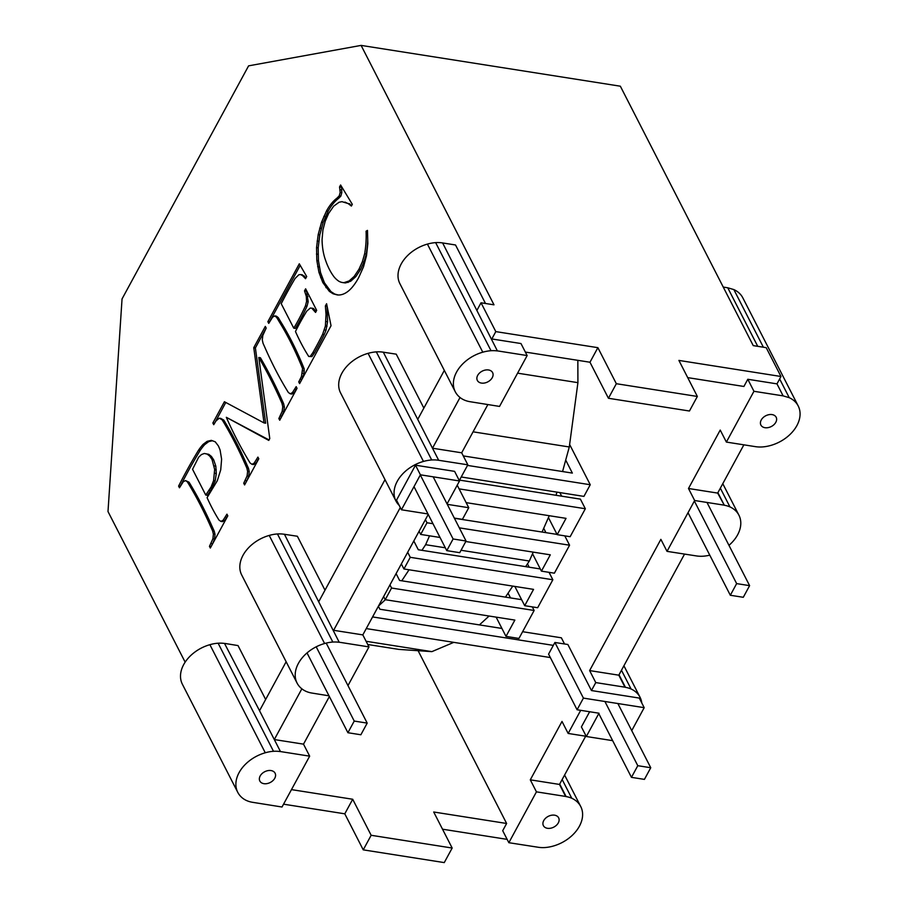 <?xml version="1.0" encoding="UTF-8"?>
<svg xmlns="http://www.w3.org/2000/svg" width="908" height="908" viewBox="0 0 908 908"><rect width="100%" height="100%" fill="white"/><g stroke="black" fill="none" stroke-linecap="round" stroke-linejoin="round"><path stroke-width="1.36" d="M347.912 732.722L354.234 721.065L367.195 723.109L360.873 734.765L347.912 732.722L307.029 652.931M367.195 723.109L326.199 643.091M354.234 721.065L316.2 646.814M446.77 550.634L459.732 552.677L466.065 541.02L453.103 538.977L446.77 550.634L413.991 486.643M466.065 541.02L433.173 476.814M453.103 538.977L420.313 474.986M736.649 583.606L730.327 595.262L743.289 597.294L749.611 585.649L736.649 583.606L694.359 501.046M749.611 585.649L706.991 502.453M730.327 595.262L688.026 512.702M637.791 765.694L631.457 777.35L644.419 779.382L650.752 767.737L637.791 765.694L604.898 701.487M650.752 767.737L617.86 703.53M631.457 777.35L598.781 713.575M562.563 471.547L569.293 446.974L577.919 382.654L577.84 360.328M556.048 495.291L556.91 492.113M525.619 566.637L529.33 561.019L533.234 552.143M542.065 532.043L549.249 515.71M505.461 597.124L512.748 586.103M479.401 624.908L489.083 616.033M367.74 644.498L398.828 649.39L431.879 651.638L453.784 642.353M431.879 651.638L366.094 641.286M429.541 535.822L425.636 544.698L445.317 547.796M529.33 561.019L461.037 550.271M401.767 580.802L409.054 569.781M421.914 550.327L425.636 544.698M385.378 599.711L378.5 606.022M577.919 382.654L517.594 373.165M569.293 446.974L473.068 431.822M762.493 446.929A31.496 22.235 -27.1 0 1 755.547 446.668L726.377 442.082L753.946 391.291L783.127 395.877L789.234 397.681A33.335 23.529 -27.1 0 1 794.693 401.302A33.335 23.529 -27.1 0 1 798.2 405.944A33.335 23.529 -27.1 0 1 798.359 406.273A33.335 23.529 -27.1 0 1 800.005 412.266A33.335 23.529 -27.1 0 1 799.494 418.86A33.335 23.529 -27.1 0 1 796.884 425.602A33.335 23.529 -27.1 0 1 792.332 432.049A33.335 23.529 -27.1 0 1 786.158 437.758A33.335 23.529 -27.1 0 1 778.792 442.321A33.335 23.529 -27.1 0 1 770.71 445.453A33.335 23.529 -27.1 0 1 762.493 446.929M760.427 423.434A8.569 6.05 152.9 0 0 760.847 424.967A8.569 6.05 -27.1 0 0 760.893 425.058A8.569 6.05 -27.1 0 0 761.801 426.249A8.569 6.05 -27.1 0 0 763.197 427.18A8.569 6.05 -27.1 0 0 764.967 427.702A8.569 6.05 -27.1 0 0 766.976 427.77A8.569 6.05 -27.1 0 0 769.087 427.396A8.569 6.05 -27.1 0 0 771.164 426.59A8.569 6.05 -27.1 0 0 773.06 425.421A8.569 6.05 -27.1 0 0 774.649 423.945A8.569 6.05 -27.1 0 0 775.818 422.288A8.569 6.05 -27.1 0 0 776.488 420.552A8.569 6.05 -27.1 0 0 776.624 418.86A8.569 6.05 -27.1 0 0 776.192 417.317A8.569 6.05 152.9 0 0 776.158 417.237A8.569 6.05 152.9 0 0 775.25 416.046A8.569 6.05 152.9 0 0 773.854 415.115A8.569 6.05 152.9 0 0 772.084 414.593A8.569 6.05 152.9 0 0 770.075 414.513A8.569 6.05 152.9 0 0 767.964 414.899A8.569 6.05 152.9 0 0 765.887 415.694A8.569 6.05 152.9 0 0 763.991 416.874A8.569 6.05 152.9 0 0 762.402 418.338A8.569 6.05 152.9 0 0 761.233 419.995A8.569 6.05 152.9 0 0 760.563 421.732A8.569 6.05 152.9 0 0 760.427 423.434M753.946 391.291L747.795 379.272L776.976 383.868L783.127 395.877M776.976 383.868L780.982 376.491L678.9 360.419L697.355 396.456L689.444 411.018L608.439 398.272L589.973 362.235L525.357 352.077M747.795 379.272L743.902 386.468L687.708 377.626M743.868 444.829L717.672 493.089L688.491 488.493L720.226 430.074L726.377 442.082M789.234 397.681L779.643 378.954M763.378 347.219L733.857 289.584A33.335 23.529 -27.1 0 1 739.316 293.205A33.335 23.529 -27.1 0 1 742.823 297.847L798.2 405.944M757.737 346.334L727.751 287.779L733.857 289.584M727.751 287.779L723.256 287.076M717.672 493.089L724.312 505.245L717.888 492.692M688.491 488.493L694.654 500.512L723.824 505.098M684.53 554.118L618.802 675.177L589.621 670.581L660.876 539.352L667.028 551.36L696.776 555.98A30.339 21.417 152.9 0 0 703.167 556.207A33.38 23.563 152.9 0 0 709.784 555.163M631.741 730.622L644.192 707.673L639.277 698.07L591.449 690.545L595.773 682.589L624.954 687.186L618.802 675.177M595.773 682.589L589.621 670.581M612.662 740.656L586.33 736.513L581.404 726.911L589.644 711.736M586.216 736.286L568.158 733.448L580.711 710.328M641.786 702.974A33.38 23.563 152.9 0 0 640.208 697.594A33.38 23.563 152.9 0 0 640.049 697.265A33.38 23.563 152.9 0 0 636.531 692.611A33.38 23.563 152.9 0 0 631.071 688.99A30.339 21.417 152.9 0 0 625.453 687.333L624.954 687.186M586.33 736.513L598.985 713.211L577.091 709.761L583.413 698.104L554.901 642.467L567.863 644.498L591.449 690.545M644.192 707.673L583.413 698.104M568.158 733.448L562.007 721.44L530.295 779.836L536.446 791.844L565.639 796.441L559.487 784.433L530.295 779.836M559.487 784.433L585.671 736.206M536.446 791.844L508.855 842.703L538.58 847.312A30.339 21.417 152.9 0 0 544.982 847.55A33.38 23.563 152.9 0 0 553.21 846.074A33.38 23.563 152.9 0 0 561.292 842.942A33.38 23.563 152.9 0 0 568.68 838.368A33.38 23.563 152.9 0 0 574.855 832.659A33.38 23.563 152.9 0 0 579.406 826.212A33.38 23.563 152.9 0 0 582.028 819.447A33.38 23.563 152.9 0 0 582.539 812.842A33.38 23.563 152.9 0 0 580.893 806.849A33.38 23.563 152.9 0 0 580.723 806.52A33.38 23.563 152.9 0 0 577.216 801.866A33.38 23.563 152.9 0 0 571.756 798.245A30.339 21.417 152.9 0 0 566.127 796.588L565.639 796.441M566.127 796.588L559.703 784.035M548.375 816.292A8.569 6.05 152.9 0 0 546.48 817.472A8.569 6.05 152.9 0 0 544.902 818.937A8.569 6.05 152.9 0 0 543.733 820.594A8.569 6.05 152.9 0 0 543.052 822.33A8.569 6.05 152.9 0 0 542.927 824.021A8.569 6.05 152.9 0 0 543.347 825.565A8.569 6.05 152.9 0 0 543.393 825.644A8.569 6.05 152.9 0 0 544.289 826.847A8.569 6.05 152.9 0 0 545.697 827.778A8.569 6.05 152.9 0 0 547.456 828.3A8.569 6.05 152.9 0 0 549.465 828.368A8.569 6.05 152.9 0 0 551.587 827.994A8.569 6.05 152.9 0 0 553.653 827.188A8.569 6.05 152.9 0 0 555.548 826.008A8.569 6.05 152.9 0 0 557.137 824.543A8.569 6.05 152.9 0 0 558.307 822.886A8.569 6.05 152.9 0 0 558.987 821.15A8.569 6.05 152.9 0 0 559.112 819.459A8.569 6.05 152.9 0 0 558.692 817.915A8.569 6.05 152.9 0 0 558.647 817.836A8.569 6.05 152.9 0 0 557.75 816.633A8.569 6.05 152.9 0 0 556.343 815.702A8.569 6.05 152.9 0 0 554.584 815.18A8.569 6.05 152.9 0 0 552.575 815.112A8.569 6.05 152.9 0 0 550.452 815.486A8.569 6.05 152.9 0 0 548.375 816.292M508.855 842.703L502.703 830.695L506.63 823.477L433.706 812.002L452.173 848.038L371.156 835.281L363.245 849.854L444.262 862.6L452.173 848.038M571.756 798.245L562.154 779.507M631.071 688.99L621.469 670.252M625.453 687.333L619.018 674.78M442.525 829.197L507.152 839.367M283.557 804.182L344.79 813.818L363.245 849.854M780.982 376.491L766.204 347.662L753.243 345.619L620.346 86.203L361.1 45.4L248.599 65.853L122.047 298.925L107.995 511.544L185.153 662.148M344.79 813.818L352.701 799.256L371.156 835.281M506.63 823.477L418.111 650.707M352.701 799.256L291.468 789.62M280.459 751.563L279.902 751.54A30.339 21.417 152.9 0 0 273.501 751.302A30.339 21.417 152.9 0 0 265.272 752.777A33.38 23.563 152.9 0 0 257.191 755.91A33.38 23.563 152.9 0 0 249.814 760.484A33.38 23.563 152.9 0 0 243.628 766.193A33.38 23.563 152.9 0 0 239.076 772.651A33.38 23.563 152.9 0 0 236.455 779.405A33.38 23.563 152.9 0 0 235.955 786.01A33.38 23.563 152.9 0 0 237.59 792.003A33.38 23.563 152.9 0 0 237.76 792.332A33.38 23.563 152.9 0 0 241.267 796.986A30.339 21.417 152.9 0 0 246.738 800.618A30.339 21.417 152.9 0 0 252.356 802.275L282.013 807.008L309.662 756.16L303.51 744.151L274.307 739.555L280.459 751.563L309.662 756.16M268.03 783.366A8.569 6.05 152.9 0 0 270.107 782.56A8.569 6.05 -27.1 0 0 272.003 781.391A8.569 6.05 -27.1 0 0 273.592 779.927A8.569 6.05 -27.1 0 0 274.761 778.27A8.569 6.05 -27.1 0 0 275.43 776.533A8.569 6.05 -27.1 0 0 275.567 774.83A8.569 6.05 -27.1 0 0 275.135 773.298A8.569 6.05 -27.1 0 0 275.101 773.207A8.569 6.05 -27.1 0 0 274.193 772.016A8.569 6.05 -27.1 0 0 272.797 771.085A8.569 6.05 -27.1 0 0 271.027 770.563A8.569 6.05 -27.1 0 0 269.018 770.483A8.569 6.05 -27.1 0 0 266.907 770.869A8.569 6.05 -27.1 0 0 264.83 771.675A8.569 6.05 152.9 0 0 262.934 772.844A8.569 6.05 152.9 0 0 261.345 774.308A8.569 6.05 152.9 0 0 260.176 775.965A8.569 6.05 152.9 0 0 259.506 777.702A8.569 6.05 152.9 0 0 259.37 779.405A8.569 6.05 152.9 0 0 259.79 780.937A8.569 6.05 152.9 0 0 259.836 781.028A8.569 6.05 152.9 0 0 260.744 782.219A8.569 6.05 152.9 0 0 262.14 783.15A8.569 6.05 152.9 0 0 263.91 783.672A8.569 6.05 152.9 0 0 265.919 783.752A8.569 6.05 152.9 0 0 268.03 783.366M286.145 661.739L259.54 710.726L224.526 643.443A30.339 21.417 152.9 0 0 218.124 643.216A30.339 21.417 152.9 0 0 209.896 644.691A33.38 23.563 152.9 0 0 201.814 647.813A33.38 23.563 152.9 0 0 194.437 652.398A33.38 23.563 152.9 0 0 188.251 658.107A33.38 23.563 152.9 0 0 183.7 664.554A33.38 23.563 152.9 0 0 181.078 671.318A33.38 23.563 152.9 0 0 180.578 677.913A33.38 23.563 152.9 0 0 182.213 683.917A33.38 23.563 152.9 0 0 182.383 684.246A33.38 23.563 152.9 0 0 182.553 684.575M273.501 751.302L218.124 643.216M301.853 688.82L274.307 739.555L259.54 710.726M303.51 744.151L329.366 696.527M329.002 695.812L311.671 693.02A30.339 21.417 152.9 0 1 306.053 691.363A33.38 23.563 152.9 0 1 300.593 687.731A33.38 23.563 152.9 0 1 297.075 683.088L241.698 574.991A33.38 23.563 152.9 0 0 241.868 575.32M265.272 752.777L209.896 644.691M225.082 643.466L238.021 645.577L265.647 699.5M324.996 590.177L297.37 536.253L283.841 534.199A30.339 21.417 152.9 0 0 277.451 533.961A30.339 21.417 152.9 0 0 269.222 535.436A33.38 23.563 152.9 0 0 261.129 538.569A33.38 23.563 152.9 0 0 253.752 543.143A33.38 23.563 152.9 0 0 247.578 548.852A33.38 23.563 152.9 0 0 243.015 555.299A33.38 23.563 152.9 0 0 240.404 562.063A33.38 23.563 152.9 0 0 239.894 568.669A33.38 23.563 152.9 0 0 241.539 574.662A33.38 23.563 152.9 0 0 241.698 574.991M284.408 534.21L339.217 642.285A30.339 21.417 152.9 0 0 332.827 642.058A30.339 21.417 152.9 0 0 324.599 643.522A33.38 23.563 152.9 0 0 316.517 646.655A33.38 23.563 152.9 0 0 309.129 651.229A33.38 23.563 152.9 0 0 302.954 656.938A33.38 23.563 152.9 0 0 298.403 663.396A33.38 23.563 152.9 0 0 295.781 670.149A33.38 23.563 152.9 0 0 295.27 676.755A33.38 23.563 152.9 0 0 296.916 682.748A33.38 23.563 152.9 0 0 297.075 683.088M324.599 643.522L269.222 535.436M400.292 507.538L333.633 630.3L362.825 634.896L368.977 646.905L339.785 642.308M332.827 642.058L277.451 533.961M361.1 45.4L493.997 304.827L481.036 302.784L495.802 331.613L491.818 338.956L520.976 343.542L527.151 355.561L499.536 406.421L469.867 401.676A30.339 21.417 152.9 0 1 464.238 400.019A30.339 21.417 152.9 0 1 458.778 396.399A33.38 23.563 152.9 0 1 455.26 391.745L399.883 283.648A33.38 23.563 152.9 0 0 400.065 283.977M444.33 370.396L417.725 419.382L432.492 448.212L461.684 452.808L467.836 464.817L438.087 460.197A30.339 21.417 152.9 0 0 431.697 459.97L376.309 351.873A30.339 21.417 152.9 0 1 382.711 352.111L396.24 354.165L423.866 408.089M442.593 242.879L497.402 350.942A30.339 21.417 152.9 0 0 491.012 350.715L435.636 242.618A30.339 21.417 152.9 0 1 442.026 242.856L455.521 244.978L485.496 303.488M340.602 184.994L352.315 204.334L351.385 206.048L348.104 203.551L341.953 201.655L339.093 202.246L333.69 206.139L328.662 213.38L325.189 221.28L322.919 230.019L322.068 239.474A47.5 24.164 -81.1 0 0 322.873 249.507A47.5 24.164 -81.1 0 0 325.404 259.79A84.648 43.051 -81.1 0 0 329.718 270.005A84.648 43.051 -81.1 0 0 334.189 277.031A57.386 29.192 -81.1 0 0 338.956 281.298A40.656 20.68 -81.1 0 0 342.52 282.536A40.656 20.68 -81.1 0 0 343.973 282.66L349.149 280.924L354.222 276.361L358.966 269.233L362.371 261.697L364.653 253.741A55.638 28.307 -81.1 0 0 365.867 244.014A55.638 28.307 -81.1 0 0 366.072 231.188L367.479 230.382L367.819 243.662L366.514 255.67L363.518 266.793L358.762 277.405A49.565 25.208 98.9 0 1 353.621 285.498A42.335 21.531 98.9 0 1 348.309 291.116A42.335 21.531 98.9 0 1 342.849 294.249A43.175 21.962 98.9 0 1 337.22 294.907L333.134 293.806L329.366 291.389L322.817 282.547L318.946 272.389L316.824 260.46L316.551 247.589L318.197 234.548L321.58 222.108L326.494 210.974A46.274 23.54 98.9 0 1 331.306 203.71A46.274 23.54 98.9 0 1 336.902 198.205L339.217 195.878L340.182 192.405L339.547 186.934L340.602 184.994M281.219 303.681L293.761 328.163A158.798 80.778 -81.1 0 0 302.716 311.66A158.798 80.778 -81.1 0 0 305.429 305.905L306.564 301.479L306.291 296.326L304.521 290.866L305.633 288.812L316.676 310.366L315.564 312.42L311.75 308.175L310.298 308.062L306.768 311.126A199.908 101.685 -81.1 0 0 304.43 314.997A199.908 101.685 -81.1 0 0 295.463 331.499A276.69 140.74 -81.1 0 0 305.928 351.918A276.69 140.74 -81.1 0 0 308.731 356.469L310.298 356.345L312.851 352.656A296.201 150.671 -81.1 0 0 319.764 339.91A296.201 150.671 -81.1 0 0 322.658 334.235L325.393 326.017L326.017 314.486L325.393 305.939L326.596 303.726L331.034 325.734L299.606 383.619L298.732 381.928L301.456 376.423L302.568 368.58A419.224 213.255 -81.1 0 0 299.844 361.963A419.224 213.255 -81.1 0 0 279.233 321.716A573.538 291.74 -81.1 0 0 276.599 317.323L274.727 315.905L272.582 317.187L268.734 323.384L267.871 321.693L299.299 263.797L306.7 276.531L305.531 278.699L302.75 275.794L300.696 274.557L298.914 274.704L295.066 278.495A379.544 193.064 -81.1 0 0 292.399 283.08A379.544 193.064 -81.1 0 0 281.219 303.681M268.768 440.403L226.319 417.317A550.01 279.777 -81.1 0 0 247.509 458.699A550.01 279.777 -81.1 0 0 250.086 462.955L251.97 464.329L254.149 463.125L257.917 457.099L258.791 458.79L244.593 484.94L243.719 483.249L247.078 475.928L247.623 471.456L246.885 468.142A604.24 307.358 -81.1 0 0 244.865 463.568A542.11 275.76 -81.1 0 0 224.14 423.105A542.11 275.76 -81.1 0 0 222.176 419.848L219.271 418.157L215.991 420.949L213.732 424.694L212.858 423.003L224.412 401.733L264.035 422.935L253.763 347.673L265.318 326.392L266.18 328.083L262.843 335.392L262.287 339.876L263.014 343.19A604.24 307.358 -81.1 0 0 265.045 347.764A519.932 264.478 -81.1 0 0 285.77 388.238A519.932 264.478 -81.1 0 0 288.358 392.483L290.265 393.811L292.433 392.596L296.178 386.638L297.041 388.329L279.721 420.234L278.858 418.554L282.218 411.199L282.751 406.761L282.013 403.447A616.577 313.635 -81.1 0 0 279.993 398.873A616.577 313.635 -81.1 0 0 258.803 357.491L269.767 438.575L268.768 440.403M207.081 497.652A268.416 136.541 -81.1 0 0 216.331 515.687A268.416 136.541 -81.1 0 0 218.964 520.046L220.894 521.408L223.096 520.261L226.943 514.166L227.806 515.857L210.327 548.035L209.464 546.344L212.892 538.796L213.391 534.154L212.62 530.93A667.312 339.444 -81.1 0 0 210.554 526.334A546.673 278.075 -81.1 0 0 190.056 486.313A546.673 278.075 -81.1 0 0 187.423 481.955L185.516 480.548L183.291 481.728L179.466 487.789L178.604 486.109A415.614 211.416 98.9 0 1 193.552 458.574A415.614 211.416 98.9 0 1 198.67 449.982A63.81 32.461 98.9 0 1 203.063 444.387L207.149 441.322L211.348 440.357L215.241 441.81L218.442 446.01L220.088 450.005L221.609 459.198L220.723 469.833L217.284 480.775L207.081 497.652M316.824 260.46L318.447 260.721L318.175 247.839L319.82 234.809L323.191 222.358L328.106 211.235A46.274 23.54 98.9 0 1 332.918 203.971A46.274 23.54 98.9 0 1 338.514 198.455L340.841 196.139L341.805 192.666L341.522 186.526M316.449 254.047L318.072 254.297M321.58 222.108L323.191 222.358M323.838 216.376L325.461 216.626M213.391 534.154L215.014 534.403L214.243 531.191A667.312 339.444 -81.1 0 0 212.166 526.583A546.673 278.075 -81.1 0 0 191.679 486.575A546.673 278.075 -81.1 0 0 189.046 482.205L185.516 480.548M212.62 530.93L214.243 531.191M269.029 439.915L226.319 417.317M209.464 546.344L211.087 546.605L212.62 543.779L214.515 539.057L215.014 534.403M305.429 305.905L307.04 306.155L308.187 301.728L306.484 290.481M306.564 301.479L308.187 301.728M293.761 328.163L295.372 328.424A158.798 80.778 -81.1 0 0 304.339 311.909A158.798 80.778 -81.1 0 0 307.04 306.155M306.291 296.326L307.914 296.587M276.599 317.323L278.211 317.573L276.35 316.154L274.727 315.905M308.731 356.469L311.909 356.594L314.474 352.906A296.201 150.671 -81.1 0 0 321.387 340.171A296.201 150.671 -81.1 0 0 324.281 334.484L326.04 330.183L327.572 321.772L327.073 306.087M310.298 356.345L311.909 356.594M246.885 468.142L248.508 468.403A604.24 307.358 -81.1 0 0 246.488 463.829A542.11 275.76 -81.1 0 0 225.752 423.355A542.11 275.76 -81.1 0 0 223.788 420.098L220.496 418.27M178.604 486.109L180.227 486.359A415.614 211.416 98.9 0 1 195.175 458.824A415.614 211.416 98.9 0 1 200.282 450.243A63.81 32.461 98.9 0 1 204.686 444.636L208.772 441.583L212.393 440.743M278.858 418.554L280.47 418.804L283.841 411.449L284.374 407.011L283.637 403.697A616.577 313.635 -81.1 0 0 281.616 399.123A616.577 313.635 -81.1 0 0 260.414 357.741L258.803 357.491M280.3 415.887L281.923 416.148M300.696 274.557L302.319 274.806L306.03 277.78M302.375 373.177L303.998 373.438L304.18 368.83A419.224 213.255 -81.1 0 0 301.467 362.213A419.224 213.255 -81.1 0 0 280.856 321.977A573.538 291.74 -81.1 0 0 278.211 317.573M302.716 370.782L304.339 371.031M385.003 479.651L318.867 601.471M203.063 444.387L204.686 444.636M198.67 449.982L200.282 450.243M264.035 422.935L265.658 423.196L255.386 347.923L266.169 328.06M210.996 543.517L212.62 543.779M212.892 538.796L214.515 539.057M282.218 411.199L283.841 411.449M187.423 481.955L189.046 482.205M338.185 294.986L334.746 294.067L330.989 291.638L324.44 282.797L320.569 272.638L318.447 260.721M342.52 282.536L344.143 282.785A40.656 20.68 -81.1 0 0 345.596 282.91L350.76 281.185L355.845 276.622L360.589 269.483L363.995 261.958L366.276 254.002A55.638 28.307 -81.1 0 0 367.479 244.275A55.638 28.307 -81.1 0 0 367.729 240.166M351.759 205.356L344.961 202.087M324.417 329.933L326.04 330.183M325.393 326.017L327.016 326.278M322.658 334.235L324.281 334.484M349.149 280.924L350.76 281.185M354.222 276.361L355.845 276.622M366.072 231.188L367.502 231.415M325.949 321.511L327.572 321.772M326.017 314.486L327.64 314.747M343.973 282.66L345.596 282.91M346.538 282.172L348.161 282.433M329.366 291.389L330.989 291.638M325.927 287.632L327.55 287.881M220.894 521.408L222.505 521.657L224.719 520.522L227.794 515.823M322.817 282.547L324.44 282.797M348.104 203.551L349.716 203.812M292.433 392.596L294.056 392.858L297.029 388.306M294.771 389.248L296.383 389.498M223.096 520.261L224.719 520.522M225.377 517.038L227 517.299M247.623 471.456L249.246 471.717L248.508 468.403M267.871 321.693L269.494 321.943L300.207 265.363M279.233 321.716L280.856 321.977M362.371 261.697L363.995 261.958M364.653 253.741L366.276 254.002M325.393 305.939L327.016 306.189M336.902 198.205L338.514 198.455M256.476 459.766L258.099 460.016L258.78 458.767M316.086 311.455L313.362 308.425L311.75 308.175M435.636 242.618A33.38 23.563 152.9 0 0 427.407 244.093A33.38 23.563 152.9 0 0 419.326 247.226A33.38 23.563 152.9 0 0 411.937 251.8A33.38 23.563 152.9 0 0 405.762 257.509A33.38 23.563 152.9 0 0 401.211 263.967A33.38 23.563 152.9 0 0 398.589 270.72A33.38 23.563 152.9 0 0 398.079 277.326A33.38 23.563 152.9 0 0 399.724 283.319A33.38 23.563 152.9 0 0 399.883 283.648M491.012 350.715A33.38 23.563 152.9 0 0 482.784 352.191A33.38 23.563 152.9 0 0 474.702 355.312A33.38 23.563 152.9 0 0 467.314 359.897A33.38 23.563 152.9 0 0 461.139 365.606A33.38 23.563 152.9 0 0 456.588 372.053A33.38 23.563 152.9 0 0 453.966 378.818A33.38 23.563 152.9 0 0 453.455 385.412A33.38 23.563 152.9 0 0 455.101 391.416A33.38 23.563 152.9 0 0 455.26 391.745M497.97 350.965L527.151 355.561M485.542 382.779A8.569 6.05 152.9 0 0 487.607 381.973A8.569 6.05 -27.1 0 0 489.503 380.793A8.569 6.05 -27.1 0 0 491.092 379.328A8.569 6.05 -27.1 0 0 492.261 377.671A8.569 6.05 -27.1 0 0 492.942 375.935A8.569 6.05 -27.1 0 0 493.067 374.244A8.569 6.05 -27.1 0 0 492.647 372.7A8.569 6.05 -27.1 0 0 492.601 372.609A8.569 6.05 -27.1 0 0 491.705 371.417A8.569 6.05 -27.1 0 0 490.297 370.487A8.569 6.05 -27.1 0 0 488.527 369.965A8.569 6.05 -27.1 0 0 486.529 369.897A8.569 6.05 -27.1 0 0 484.407 370.271A8.569 6.05 -27.1 0 0 482.33 371.077A8.569 6.05 152.9 0 0 480.434 372.257A8.569 6.05 152.9 0 0 478.856 373.721A8.569 6.05 152.9 0 0 477.687 375.379A8.569 6.05 152.9 0 0 477.006 377.115A8.569 6.05 152.9 0 0 476.882 378.806A8.569 6.05 152.9 0 0 477.302 380.35A8.569 6.05 152.9 0 0 477.347 380.429A8.569 6.05 152.9 0 0 478.244 381.621A8.569 6.05 152.9 0 0 479.651 382.563A8.569 6.05 152.9 0 0 481.41 383.074A8.569 6.05 152.9 0 0 483.419 383.153A8.569 6.05 152.9 0 0 485.542 382.779M482.784 352.191L427.407 244.093M302.568 368.58L304.18 368.83M319.695 228.169L321.319 228.419M253.763 347.673L255.386 347.923M460.027 397.5L432.492 448.212L438.655 460.22M487.857 404.582L461.684 452.808M254.149 463.125L255.772 463.375L258.099 460.016M300.185 379.272L301.796 379.533L303.998 373.438M301.456 376.423L303.068 376.672M326.494 210.974L328.106 211.235M339.547 186.934L341.17 187.196M340.182 192.405L341.805 192.666M340.103 189.704L341.726 189.965M205.753 495.053L207.364 495.303L210.542 490.785L215.219 480.843L216.286 473.511L215.832 466.156L213.675 459.811L211.416 456.429L208.772 454.329L204.3 453.478L201.44 454.567L198.659 457.189L192.553 469.288L205.753 495.053L211.155 486.881L212.767 487.131M208.931 490.524L210.542 490.785M211.155 486.881L213.596 480.593L214.651 469.447L212.052 459.55L209.805 456.168L207.149 454.079L208.772 454.329M209.805 456.168L211.416 456.429M212.052 459.55L213.675 459.811M214.209 465.906L215.832 466.156M214.651 469.447L216.263 469.708M214.663 473.261L216.286 473.511M282.751 406.761L284.374 407.011M282.013 403.447L283.637 403.697M376.309 351.873A33.38 23.563 152.9 0 0 368.081 353.348A33.38 23.563 152.9 0 0 359.999 356.481A33.38 23.563 152.9 0 0 352.622 361.055A33.38 23.563 152.9 0 0 346.436 366.764A33.38 23.563 152.9 0 0 341.885 373.211A33.38 23.563 152.9 0 0 339.263 379.975A33.38 23.563 152.9 0 0 338.763 386.581A33.38 23.563 152.9 0 0 340.398 392.574A33.38 23.563 152.9 0 0 340.568 392.903A33.38 23.563 152.9 0 0 340.738 393.232M415.489 465.202L420.415 474.816L459.516 480.968L454.59 471.354L415.489 465.202L396.512 500.16L401.438 509.774L427.974 513.951M467.836 464.817L459.289 480.536M431.697 459.97A33.38 23.563 152.9 0 0 423.457 461.434A33.38 23.563 152.9 0 0 415.376 464.567A33.38 23.563 152.9 0 0 407.998 469.141A33.38 23.563 152.9 0 0 401.813 474.85A33.38 23.563 152.9 0 0 397.261 481.308A33.38 23.563 152.9 0 0 394.639 488.061A33.38 23.563 152.9 0 0 394.14 494.667A33.38 23.563 152.9 0 0 395.774 500.66A33.38 23.563 152.9 0 0 395.945 501A33.38 23.563 152.9 0 0 399.191 505.381M207.149 441.322L208.772 441.583M290.265 393.811L291.888 394.061L294.056 392.858M298.732 381.928L300.355 382.189L301.796 379.533M214.538 423.366L225.774 402.46M243.719 483.249L245.342 483.51L246.783 480.843L248.69 476.178L249.246 471.717M251.97 464.329L253.593 464.578L255.772 463.375M304.521 290.866L306.132 291.116M207.149 454.079L204.3 453.478M333.134 293.806L334.746 294.067M728.965 545.333A33.38 23.563 152.9 0 0 733.04 541.316A33.38 23.563 152.9 0 0 737.591 534.869A33.38 23.563 152.9 0 0 740.213 528.104A33.38 23.563 152.9 0 0 740.724 521.51A33.38 23.563 152.9 0 0 739.078 515.506A33.38 23.563 152.9 0 0 738.919 515.177A33.38 23.563 152.9 0 0 735.401 510.523A33.38 23.563 152.9 0 0 729.941 506.902A30.339 21.417 152.9 0 0 724.312 505.245M729.941 506.902L720.339 488.164M312.851 352.656L314.474 352.906M428.224 514.427L362.825 634.896M222.176 419.848L223.788 420.098M213.596 480.593L215.219 480.843M372.575 616.929L553.324 645.372L554.901 642.467M522.611 631.707L561.36 637.802L564.526 643.976M378.375 606.249L379.919 609.245L501.931 628.45M366.242 628.586L550.339 657.551M577.091 709.761L548.58 654.123L553.324 645.372M454.318 518.093L462.422 519.365L468.755 507.72L457.212 485.19M467.506 465.418L590.245 484.736L583.923 496.392L461.23 476.984M565.707 460.084L572.358 473.091L463.273 455.918M569.634 444.489L590.245 484.736M447.269 504.337L468.755 507.72M423.457 461.434L368.081 353.348M383.278 352.122L417.725 419.382M420.415 474.816L401.438 509.774M697.355 396.456L616.339 383.709L597.884 347.673L495.802 331.613M245.171 480.593L246.783 480.843M481.036 302.784L477.052 310.127M316.551 247.589L318.175 247.839M317.13 241.085L318.753 241.346M358.966 269.233L360.589 269.483M320.66 277.689L322.283 277.939M318.946 272.389L320.569 272.638M317.664 266.646L319.287 266.907M247.078 475.928L248.69 476.178M212.858 423.003L214.481 423.264M339.217 195.878L340.841 196.139M318.197 234.548L319.82 234.809M616.339 383.709L608.439 398.272M302.75 275.794L304.373 276.055M190.056 486.313L191.679 486.575M459.516 480.968L447.054 503.906M597.884 347.673L589.973 362.235M383.63 596.556L385.23 599.689L514.859 620.085L505.994 636.395L518.956 638.438L534.142 610.471L532.315 606.885M505.994 636.395L496.131 617.134M510.5 597.918L508.071 593.185M389.963 584.911L391.564 588.032L534.142 610.471M391.564 588.032L385.23 599.689M396.092 573.618L399.599 580.462L521.612 599.666M466.144 502.635L566.036 518.355L557.183 534.664L548.432 517.583M561.677 496.177L559.839 492.579M557.183 534.664L570.145 536.707L585.331 508.741L580.405 499.128L459.527 480.105M425.398 519.648L426.998 522.77L432.98 523.712M459.323 527.854L569.577 545.209L554.391 573.175L541.429 571.143L532.531 553.755M564.787 535.868L569.577 545.209M454.397 518.252L557.047 534.403M401.347 563.936L403.935 568.976L533.552 589.371L524.699 605.693L514.836 586.432M524.699 605.693L537.661 607.724L552.847 579.758L549.045 572.335M403.935 568.976L410.257 557.319L552.847 579.758M407.681 552.28L410.257 557.319M413.81 540.986L418.304 549.749L540.317 568.953M545.935 532.655L543.71 528.32M529.194 567.205L527.469 563.834M459.096 488.867L585.331 508.741M465.793 541.52L550.293 554.822L541.429 571.143M419.065 531.305L420.665 534.426L426.998 522.77M420.665 534.426L440.028 537.468M694.654 500.512L667.028 551.36M368.977 646.905L347.98 685.585M224.14 423.105L225.752 423.355M580.723 806.52L564.594 775.023M237.76 792.332L182.383 684.246M395.945 501L340.568 392.903M738.919 515.177L722.779 483.68M640.049 697.265L623.91 665.768"/></g></svg>
